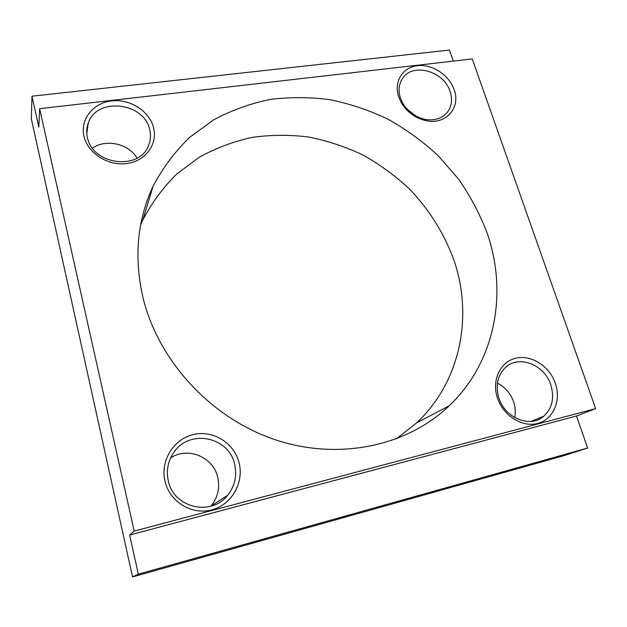 <?xml version="1.0" encoding="UTF-8"?>
<svg xmlns="http://www.w3.org/2000/svg" width="627" height="627" viewBox="0 0 627 627"><rect width="100%" height="100%" fill="white"/><g stroke="black" fill="none" stroke-linecap="round" stroke-linejoin="round"><path stroke-width="0.94" d="M153.537 127.594C157.91 144.069 145.707 161.029 126.944 163.522C108.244 166.257 87.843 153.403 84.026 136.365C79.919 119.365 93.109 102.859 111.59 100.892C130.024 98.682 149.438 111.081 153.537 127.594M87.404 137.54C92.373 164.791 139.076 170.826 148.333 146.028C150.621 140.793 151.06 135.33 149.665 129.648C144.304 102.366 96.801 96.699 88.274 122.994C86.542 127.657 86.252 132.509 87.404 137.54M454.144 89.661C460.978 107.546 446.126 124.898 426.54 120.76C415.419 118.346 406.915 112.17 401.037 102.232L398.607 96.668C393.591 81.659 402.628 67.23 417.441 65.67C432.183 63.883 449.198 75.036 454.144 89.661M400.355 97.875L402.534 102.852C407.793 111.747 415.403 117.273 425.357 119.428C435.06 120.901 442.537 118.346 447.764 111.763C451.808 105.924 452.592 99.191 450.131 91.566C444.01 70.937 412.284 62.175 402.354 78.728C398.811 84.284 398.145 90.672 400.355 97.875M555.342 383.348C561.4 400.488 553.398 419.385 537.77 423.429C522.228 427.739 503.058 415.646 497.383 397.879C491.474 380.174 500.362 361.677 515.825 358.189C531.21 354.451 549.511 366.137 555.342 383.348M498.857 397.871C504.813 418.123 530.332 428.437 543.727 416.234C552.293 408.177 554.652 397.706 550.796 384.837C544.455 364.358 518.325 354.459 505.088 367.798C497.446 375.628 495.369 385.652 498.857 397.871M239.044 462.671C244.279 482.414 231.825 504.664 211.832 509.861C191.909 515.363 169.627 501.804 164.995 481.238C160.065 460.743 173.679 438.986 193.367 434.535C212.992 429.785 234.106 442.842 239.044 462.671M168.302 480.815C173.475 507.784 211.323 516.734 227.57 495.346C234.882 486.058 237.233 475.666 234.616 464.176C228.855 436.572 189.127 428.649 173.671 452.623C167.911 461.182 166.124 470.579 168.302 480.815M142.823 297.01C157.941 360.494 210.664 417.958 274.791 439.59C338.995 461.206 407.456 445.93 449.245 405.779C495.448 361.904 507.956 292.864 487.242 233.393C479.953 214.254 470.422 196.188 458.635 179.197L438.328 155.825C423.092 141.718 406.453 129.577 388.403 119.396C369.742 110.462 350.375 103.91 330.311 99.74C310.059 97.02 289.917 96.934 269.884 99.497C250.157 103.588 231.449 110.352 213.76 119.796L189.526 137.462C175.019 151.554 162.895 167.746 153.16 186.062C137.289 219.912 133.841 256.898 142.823 297.01M396.303 438.939L416.767 422.77C460.39 381.749 473.087 317.058 454.316 261.302C444.739 234.302 429.315 209.583 409.212 188.727C395.049 175.584 379.539 164.298 362.688 154.885C345.258 146.655 327.161 140.691 308.39 136.984C289.447 134.648 270.613 134.789 251.882 137.431C233.432 141.506 215.947 148.082 199.417 157.142L176.79 173.992C163.247 187.363 151.93 202.654 142.846 219.881L140.652 224.756M210.899 506.224L211.017 506.075C217.835 497.47 220.061 487.853 217.702 477.218C213.298 456.942 187.92 446.408 170.622 457.922M514.72 417.606C515.739 412.472 515.394 407.276 513.678 402.017C510.629 393.411 505.205 387.118 497.423 383.136M138.34 574.175L132.54 576.942L31.35 118.903L31.977 96.205L38.835 127.038L39.626 108.69L134.209 531.085L129.632 535.027L138.34 574.175L587.624 448.031L564.386 455.523L132.54 576.942M416.148 116.175L407.307 109.396M137.047 158.114C128.731 143.685 105.987 138.496 92.459 148.199M453.29 61.109L449.449 50.058L31.977 96.205M134.209 531.085L595.65 408.616L472.241 58.93L39.626 108.69M595.65 408.616L576.503 416.007L129.632 535.027M576.503 416.007L587.624 448.031M425.357 119.428L426.54 120.76M402.534 102.852L401.037 102.232M416.767 422.77L449.245 405.779M211.017 506.075L227.57 495.346M531.061 421.422L543.727 416.234M446.393 113.416L447.764 111.763M86.785 133.622L88.274 122.994M142.846 219.881L153.16 186.062"/></g></svg>
